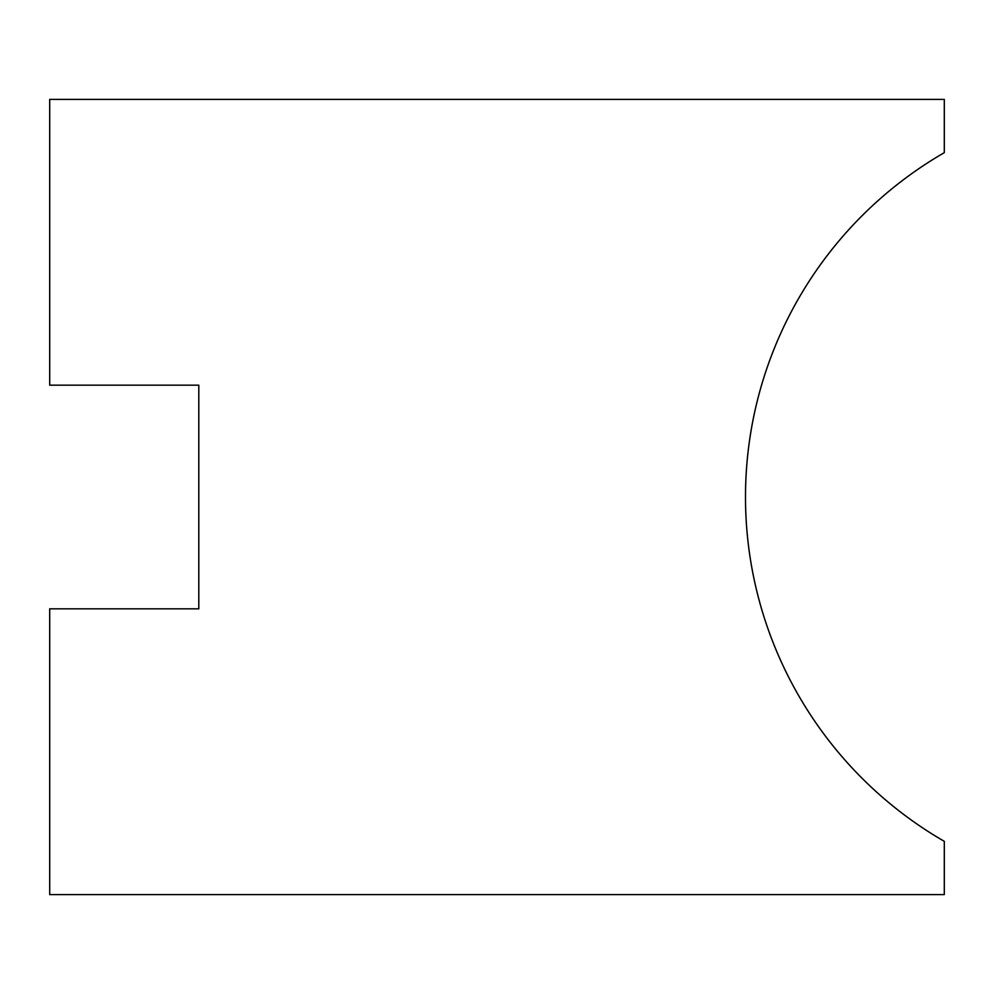 <?xml version="1.0" encoding="UTF-8"?>
<svg xmlns="http://www.w3.org/2000/svg" width="994" height="994" viewBox="0 0 994 994"><rect width="100%" height="100%" fill="white"/><g stroke="black" fill="none" stroke-linecap="round" stroke-linejoin="round"><path stroke-width="0.75" stroke-dasharray="4.97 3.73" d="M49.7 99.4L49.7 385.175L198.8 385.175L198.8 608.825L49.7 608.825L49.7 894.6L944.3 894.6L944.3 841.334A397.6 397.6 0 0 1 944.3 152.666L944.3 99.4L49.7 99.4"/><path stroke-width="1.49" d="M944.3 99.4L944.3 152.666A397.6 397.6 0 0 0 944.3 841.334L944.3 894.6L49.7 894.6L49.7 608.825L198.8 608.825L198.8 385.175L49.7 385.175L49.7 99.4L944.3 99.4"/></g></svg>
